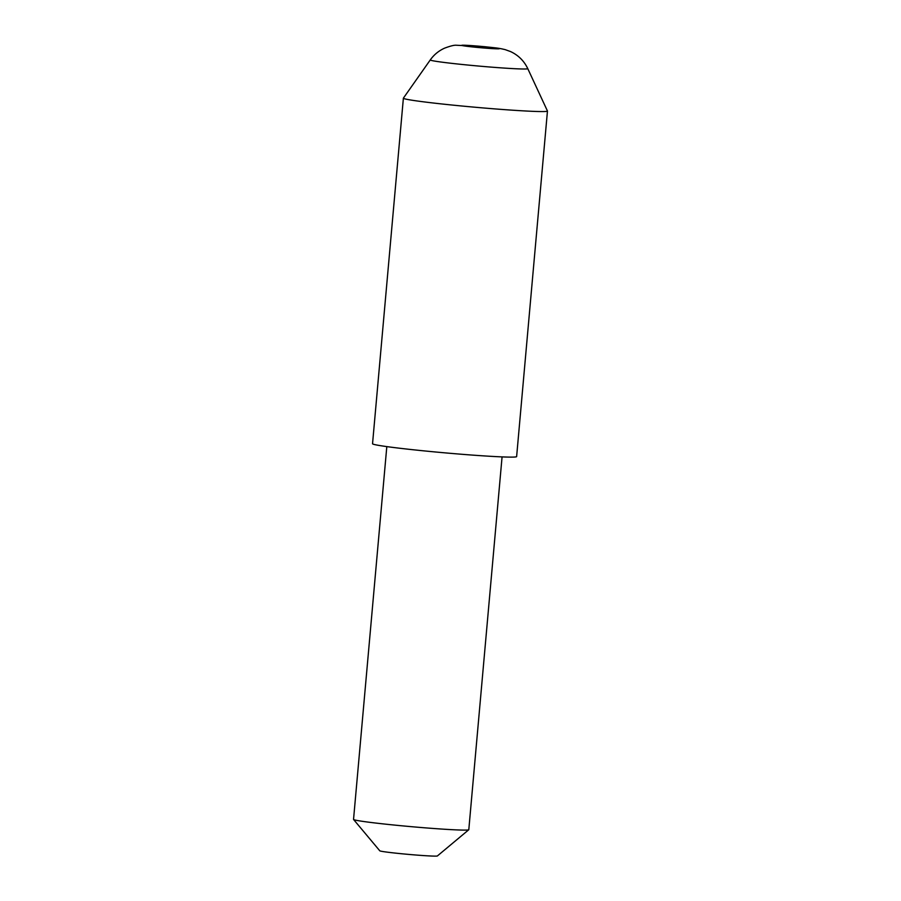 <?xml version="1.0" encoding="UTF-8"?>
<svg xmlns="http://www.w3.org/2000/svg" width="901" height="901" viewBox="0 0 901 901"><rect width="100%" height="100%" fill="white"/><g stroke="black" fill="none" stroke-linecap="round" stroke-linejoin="round"><path stroke-width="1.35" d="M527.761 68.611L547.448 110.992A72.328 2.635 -174.9 0 1 547.459 111.048A72.328 2.635 -174.9 0 1 461.56 105.98A72.328 2.635 -174.9 0 1 403.378 98.186A72.328 2.635 -174.9 0 1 403.4 98.13L430.284 59.916A48.947 1.779 -174.9 0 0 469.646 65.221A48.947 1.779 -174.9 0 0 527.761 68.611C523.999 60.795 518.21 55.096 510.416 51.515L505.179 49.634C498.016 47.956 498.016 48.158 484.423 46.672L455.917 45.219C453.811 45.14 450.038 46.12 444.61 48.147C438.776 50.771 434 54.691 430.284 59.916M547.459 111.048L516.622 456.616A72.328 2.635 -174.9 0 1 430.723 451.536A72.328 2.635 -174.9 0 1 372.541 443.754L403.378 98.186M468.757 829.765L437.39 855.95A28.933 1.059 -174.9 0 1 403.051 853.889A28.933 1.059 -174.9 0 1 379.794 850.814L353.564 819.482A57.867 2.106 5.1 0 0 400.089 825.631A57.867 2.106 5.1 0 0 468.757 829.765A57.867 2.106 5.1 0 0 468.802 829.686L502.071 456.897M386.811 446.614L353.541 819.403A57.867 2.106 5.1 0 0 353.564 819.482M476.944 47.381A18.876 0.687 5.1 0 0 499.008 48.8A18.876 0.687 5.1 0 0 484.175 46.672A18.876 0.687 5.1 0 0 462.112 45.241A18.876 0.687 5.1 0 0 476.944 47.381"/></g></svg>
